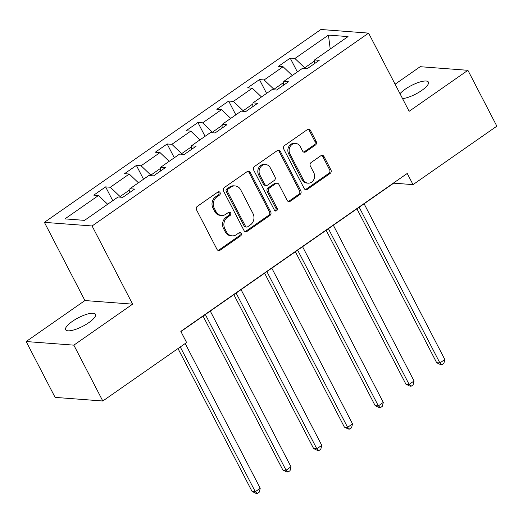 <?xml version="1.0" encoding="UTF-8"?>
<svg xmlns="http://www.w3.org/2000/svg" width="523" height="523" viewBox="0 0 523 523"><rect width="100%" height="100%" fill="white"/><g stroke="black" fill="none" stroke-linecap="round" stroke-linejoin="round"><path stroke-width="0.78" d="M220.065 192.595A1.804 1.569 94.3 0 0 217.914 192.006L197.341 206.35A2.576 2.242 94.3 0 0 196.543 209.893L217.006 249.366A2.576 2.242 94.3 0 0 218.745 250.582A2.576 2.242 94.3 0 0 220.078 250.203L240.645 235.86A1.804 1.569 94.3 0 0 239.05 232.787L236.389 234.644A8.244 7.178 94.3 0 1 232.134 235.853A8.244 7.178 94.3 0 1 226.557 231.951L224.857 228.662A8.244 7.178 94.3 0 1 227.413 217.326L230.074 215.469A1.804 1.569 94.3 0 0 228.486 212.397L225.818 214.253A8.244 7.178 94.3 0 1 221.562 215.456A8.244 7.178 94.3 0 1 215.986 211.56L214.286 208.265A8.244 7.178 94.3 0 1 216.842 196.929L219.503 195.072A1.804 1.569 94.3 0 0 220.065 192.595M221.562 215.456L220.268 215.358A8.244 7.178 94.3 0 1 214.698 211.462L212.992 208.167A8.244 7.178 94.3 0 1 215.554 196.831L218.215 194.974A1.804 1.569 94.3 0 0 218.189 191.849M218.111 250.425A2.576 2.242 94.3 0 0 218.784 250.105L239.357 235.762A1.804 1.569 94.3 0 0 239.331 232.637M232.134 235.853L230.839 235.755A8.244 7.178 94.3 0 1 225.269 231.852L223.563 228.564A8.244 7.178 94.3 0 1 226.126 217.228L228.786 215.371A1.804 1.569 94.3 0 0 228.76 212.246M402.54 98.599A16.801 4.792 -27.4 0 0 421.734 90.453A16.801 4.792 -27.4 0 0 428.402 82.091A16.801 4.792 -27.4 0 0 405.233 89.198A16.801 4.792 -27.4 0 0 400.003 93.709M72.318 321.397A16.801 4.792 -27.4 0 0 65.65 329.752A16.801 4.792 -27.4 0 0 88.818 322.645A16.801 4.792 -27.4 0 0 95.487 314.29A16.801 4.792 -27.4 0 0 72.318 321.397M315.415 145.048A2.576 2.242 94.3 0 0 316.212 141.504L310.472 130.43A2.576 2.242 94.3 0 0 308.727 129.214A2.576 2.242 94.3 0 0 307.4 129.593L284.558 145.525A2.576 2.242 94.3 0 0 283.754 149.068L304.216 188.535A2.576 2.242 94.3 0 0 305.955 189.757A2.576 2.242 94.3 0 0 307.289 189.378L330.131 173.446A2.576 2.242 94.3 0 0 330.928 169.903L323.999 156.527A2.576 2.242 94.3 0 0 322.253 155.305A2.576 2.242 94.3 0 0 320.926 155.684L311.146 162.503A2.576 2.242 94.3 0 0 310.348 166.046L313.787 172.682A6.891 6.001 94.3 0 1 313.682 179.847A6.891 6.001 94.3 0 1 308.086 183.168A6.891 6.001 94.3 0 1 303.432 179.905L289.958 153.919A6.891 6.001 94.3 0 1 290.062 146.754A6.891 6.001 94.3 0 1 295.658 143.433A6.891 6.001 94.3 0 1 300.32 146.695L302.562 151.023A2.576 2.242 94.3 0 0 304.301 152.245A2.576 2.242 94.3 0 0 305.635 151.866L315.415 145.048L314.12 144.949A2.576 2.242 94.3 0 0 314.924 141.406L309.185 130.338A2.576 2.242 94.3 0 0 308.08 129.273M409.13 111.307L467.902 70.311L496.85 126.161L413.033 184.626L407.24 173.453L180.827 331.373L186.613 342.539L102.796 401.004L73.848 345.154L132.62 304.157L92.087 225.969L368.597 33.119L409.13 111.307M250.262 172.427A2.576 2.242 94.3 0 0 248.523 171.204A2.576 2.242 94.3 0 0 247.189 171.583L224.347 187.515A2.576 2.242 94.3 0 0 223.55 191.058L244.006 230.525A2.576 2.242 94.3 0 0 245.751 231.748A2.576 2.242 94.3 0 0 247.078 231.369L269.927 215.437A2.576 2.242 94.3 0 0 270.724 211.893L250.262 172.427L248.974 172.329A2.576 2.242 94.3 0 0 247.869 171.263M254.453 166.517L277.295 150.585A2.576 2.242 94.3 0 1 278.628 150.212A2.576 2.242 94.3 0 1 280.367 151.428L300.83 190.902A2.576 2.242 94.3 0 1 300.025 194.445L290.252 201.263A2.576 2.242 94.3 0 1 288.918 201.636A2.576 2.242 94.3 0 1 287.179 200.42L278.883 184.41A2.576 2.242 94.3 0 0 277.138 183.194A2.576 2.242 94.3 0 0 275.811 183.566L269.325 188.09A2.576 2.242 94.3 0 0 268.528 191.634L277.164 208.298A1.804 1.569 94.3 0 1 274.451 210.187L253.655 170.06A2.576 2.242 94.3 0 1 254.453 166.517M92.087 225.969L44.396 222.353L320.9 29.497L368.597 33.119M297.365 71.932L290.213 58.131L278.38 66.382L283.08 66.741L264.148 79.947L259.447 79.588L247.614 87.844L252.315 88.204L233.382 101.403L228.675 101.05L216.842 109.3L221.549 109.66L202.617 122.866L197.91 122.506L186.077 130.763L190.784 131.116L171.851 144.322L167.144 143.969L155.311 152.219L160.012 152.579L141.079 165.784L136.379 165.425L124.546 173.682L129.246 174.035L110.314 187.241L105.607 186.888L93.774 195.138L98.481 195.497L64.95 218.882L84.549 220.366L118.074 196.981L122.781 197.341L134.614 189.084L129.907 188.731L129.678 192.529M290.213 58.131L294.92 58.491L328.444 35.106L348.037 36.59L314.513 59.975L319.213 60.335L307.38 68.585L302.68 68.225L283.741 81.431L288.448 81.791L276.615 90.041L271.908 89.688L252.975 102.894L257.682 103.247L245.849 111.504L241.142 111.144L222.21 124.35L226.917 124.709L215.084 132.96L210.377 132.607L191.444 145.812L196.145 146.165L184.312 154.422L179.611 154.063L160.679 167.268L165.379 167.628L153.546 175.878L148.839 175.525L129.907 188.731M283.682 82.477L273.941 89.276L274.242 89.864M292.265 75.489L283.08 66.741M273.941 89.276L264.148 79.947M283.741 81.431L283.512 85.236M252.91 103.94L243.169 110.732L243.476 111.321M261.5 96.951L252.315 88.204M243.169 110.732L233.382 101.403M252.975 102.894L252.746 106.692M222.144 125.396L212.403 132.195L212.711 132.783M230.728 118.407L221.549 109.66M212.403 132.195L202.617 122.866M222.21 124.35L221.974 128.155M191.379 146.858L181.638 153.651L181.945 154.239M199.963 139.87L190.784 131.116M181.638 153.651L171.851 144.322M191.444 145.812L191.209 149.611M160.613 168.314L150.872 175.107L151.173 175.702M169.197 161.326L160.012 152.579M150.872 175.107L141.079 165.784M160.679 167.268L160.443 171.073M129.841 189.777L120.1 196.57L120.408 197.158M138.432 182.782L129.246 174.035M120.1 196.57L110.314 187.241M107.66 204.245L98.481 195.497M132.62 304.157L84.922 300.542L26.15 341.532L73.848 345.154M26.15 341.532L55.098 397.382L102.796 401.004M467.902 70.311L420.204 66.696L395.087 84.216M84.922 300.542L44.396 222.353M180.925 331.556L393.695 183.161L413.033 184.626M314.447 61.021L304.706 67.813L305.014 68.408M330.229 49.012L328.444 35.106M304.706 67.813L294.92 58.491M314.513 59.975L314.277 63.773M112.765 200.688L105.607 186.888M143.531 179.226L136.379 165.425M174.296 157.769L167.144 143.969M205.062 136.307L197.91 122.506M235.834 114.851L228.675 101.05M266.599 93.395L259.447 79.588M245.11 231.591A2.576 2.242 94.3 0 0 245.79 231.271L268.639 215.339A2.576 2.242 94.3 0 0 269.437 211.795L248.974 172.329M228.067 189.097A1.804 1.569 94.3 0 0 227.512 191.581L245.47 226.224A1.804 1.569 94.3 0 0 247.621 226.812L250.425 224.857A8.244 7.178 94.3 0 0 252.982 213.521L240.711 189.836A8.244 7.178 94.3 0 0 235.134 185.933A8.244 7.178 94.3 0 0 230.878 187.142L228.067 189.097L226.779 188.999A1.804 1.569 94.3 0 0 226.224 191.483L227.512 191.581M246.686 227.08L245.398 226.982A1.804 1.569 94.3 0 1 244.182 226.126L226.224 191.483M235.134 185.933L233.846 185.835A8.244 7.178 94.3 0 0 229.59 187.044L230.878 187.142M226.779 188.999L229.59 187.044M288.284 201.479A2.576 2.242 94.3 0 0 288.964 201.165L298.738 194.347A2.576 2.242 94.3 0 0 299.535 190.803L279.079 151.33A2.576 2.242 94.3 0 0 277.975 150.271M277.138 183.194L275.85 183.096A2.576 2.242 94.3 0 0 274.523 183.468L268.038 187.992A2.576 2.242 94.3 0 0 267.233 191.536L275.876 208.2L277.164 208.298M275.039 210.834A1.804 1.569 94.3 0 0 275.876 208.2M270.273 167.798A6.891 6.001 94.3 0 0 265.612 164.536A6.891 6.001 94.3 0 0 260.016 167.857A6.891 6.001 94.3 0 0 259.911 175.022L264.658 184.181A2.576 2.242 94.3 0 0 266.403 185.397A2.576 2.242 94.3 0 0 267.73 185.024L274.215 180.5A2.576 2.242 94.3 0 0 275.02 176.957L270.273 167.798M265.612 164.536L264.324 164.438A6.891 6.001 94.3 0 0 258.728 167.759A6.891 6.001 94.3 0 0 258.624 174.924L259.911 175.022M266.403 185.397L265.115 185.299A2.576 2.242 94.3 0 1 263.37 184.083L258.624 174.924M303.667 152.088A2.576 2.242 94.3 0 0 304.347 151.768L314.12 144.949M295.658 143.433L294.371 143.335A6.891 6.001 94.3 0 0 288.774 146.656A6.891 6.001 94.3 0 0 288.67 153.821L289.958 153.919M308.086 183.168L306.798 183.07A6.891 6.001 94.3 0 1 302.144 179.807L288.67 153.821M305.321 189.601A2.576 2.242 94.3 0 0 306.001 189.28L328.843 173.348A2.576 2.242 94.3 0 0 329.64 169.805L322.711 156.429A2.576 2.242 94.3 0 0 321.606 155.37M177.997 348.553L252.073 491.457L255.296 491.705L260.225 488.266L185.201 343.526M180.272 346.965L255.296 491.705L257.316 493.503L256.022 493.405L252.073 491.457M260.225 488.266L259.284 492.123L257.316 493.503M203.074 316.108L282.838 470L286.061 470.242L290.991 466.804L210.279 311.087M205.343 314.526L286.061 470.242L288.081 472.04L286.794 471.942L282.838 470M290.991 466.804L290.049 470.667L288.081 472.04M233.84 294.652L313.604 448.538L316.827 448.786L321.763 445.348L241.044 289.624M236.115 293.063L316.827 448.786L318.847 450.584L317.559 450.486L313.604 448.538M321.763 445.348L320.821 449.211L318.847 450.584M264.605 273.189L344.376 427.082L347.599 427.324L352.528 423.885L271.81 268.168M266.88 271.607L347.599 427.324L349.612 429.128L348.325 429.03L344.376 427.082M352.528 423.885L351.587 427.749L349.612 429.128M295.371 251.733L375.141 405.619L378.364 405.868L383.294 402.429L302.575 246.706M297.646 250.144L378.364 405.868L380.384 407.665L379.09 407.567L375.141 405.619M383.294 402.429L382.352 406.293L380.384 407.665M326.136 230.277L405.907 384.163L409.13 384.405L414.059 380.966L333.347 225.25M328.411 228.688L409.13 384.405L411.15 386.209L409.862 386.111L405.907 384.163M414.059 380.966L413.118 384.83L411.15 386.209M356.908 208.814L436.672 362.707L439.895 362.949L444.831 359.51L364.113 203.793M359.183 207.232L439.895 362.949L441.915 364.747L440.628 364.649L436.672 362.707M444.831 359.51L443.89 363.374L441.915 364.747M215.554 196.831L216.842 196.929M212.992 208.167L214.286 208.265M214.698 211.462L215.986 211.56M228.786 215.371L230.074 215.469M226.126 217.228L227.413 217.326M223.563 228.564L224.857 228.662M225.269 231.852L226.557 231.951M239.357 235.762L240.645 235.86M218.784 250.105L220.078 250.203M218.215 194.974L219.503 195.072M269.437 211.795L270.724 211.893M268.639 215.339L269.927 215.437M245.79 231.271L247.078 231.369M244.182 226.126L245.47 226.224M279.079 151.33L280.367 151.428M299.535 190.803L300.83 190.902M298.738 194.347L300.025 194.445M288.964 201.165L290.252 201.263M274.523 183.468L275.811 183.566M268.038 187.992L269.325 188.09M267.233 191.536L268.528 191.634M263.37 184.083L264.658 184.181M304.347 151.768L305.635 151.866M302.144 179.807L303.432 179.905M322.711 156.429L323.999 156.527M329.64 169.805L330.928 169.903M328.843 173.348L330.131 173.446M306.001 189.28L307.289 189.378M309.185 130.338L310.472 130.43M314.924 141.406L316.212 141.504"/></g></svg>
